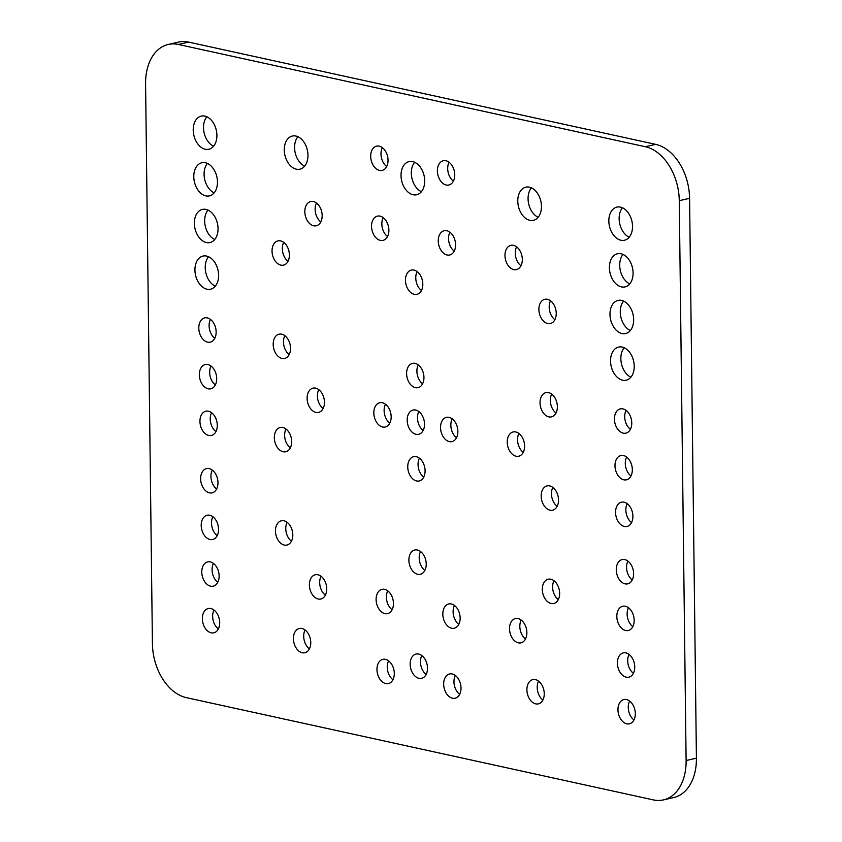<?xml version="1.0" encoding="UTF-8"?>
<svg xmlns="http://www.w3.org/2000/svg" width="842" height="842" viewBox="0 0 842 842"><rect width="100%" height="100%" fill="white"/><g stroke="black" fill="none" stroke-linecap="round" stroke-linejoin="round"><path stroke-width="1.26" d="M382.342 147.645A12.451 8.431 -102.9 0 0 380.984 154.012A12.451 8.431 -102.9 0 0 386.678 166.548M388.036 160.169A12.451 8.431 -102.9 0 0 376.574 146.14A12.451 8.431 -102.9 0 0 370.69 156.38A12.451 8.431 -102.9 0 0 382.142 170.41A12.451 8.431 -102.9 0 0 388.036 160.169M388.615 660.844A12.451 8.431 -102.9 0 0 387.257 667.222A12.451 8.431 -102.9 0 0 392.951 679.747M394.298 673.379A12.451 8.431 -102.9 0 0 382.847 659.349A12.451 8.431 -102.9 0 0 376.953 669.579A12.451 8.431 -102.9 0 0 388.415 683.609A12.451 8.431 -102.9 0 0 394.298 673.379M455.322 675.452A12.451 8.431 -102.9 0 0 453.964 681.831A12.451 8.431 -102.9 0 0 459.658 694.355M461.016 687.988A12.451 8.431 -102.9 0 0 449.565 673.958A12.451 8.431 -102.9 0 0 443.671 684.188A12.451 8.431 -102.9 0 0 455.122 698.218A12.451 8.431 -102.9 0 0 461.016 687.988M449.049 162.253A12.451 8.431 -102.9 0 0 447.702 168.621A12.451 8.431 -102.9 0 0 453.385 181.156M454.743 174.778A12.451 8.431 -102.9 0 0 443.292 160.748A12.451 8.431 -102.9 0 0 437.398 170.989A12.451 8.431 -102.9 0 0 448.849 185.019A12.451 8.431 -102.9 0 0 454.743 174.778M318.76 389.635A12.451 8.431 -102.9 0 0 317.413 396.014A12.451 8.431 -102.9 0 0 323.096 408.538M324.454 402.171A12.451 8.431 -102.9 0 0 313.003 388.141A12.451 8.431 -102.9 0 0 307.109 398.371A12.451 8.431 -102.9 0 0 318.56 412.401A12.451 8.431 -102.9 0 0 324.454 402.171M284.838 335.674A12.451 8.431 -102.9 0 0 283.48 342.052A12.451 8.431 -102.9 0 0 289.174 354.587M290.532 348.209A12.451 8.431 -102.9 0 0 279.07 334.179A12.451 8.431 -102.9 0 0 273.187 344.41A12.451 8.431 -102.9 0 0 284.638 358.439A12.451 8.431 -102.9 0 0 290.532 348.209M285.975 428.988A12.451 8.431 -102.9 0 0 284.628 435.356A12.451 8.431 -102.9 0 0 290.311 447.891M291.669 441.524A12.451 8.431 -102.9 0 0 280.218 427.483A12.451 8.431 -102.9 0 0 274.324 437.724A12.451 8.431 -102.9 0 0 285.775 451.754A12.451 8.431 -102.9 0 0 291.669 441.524M208.553 256.736A16.998 11.504 -102.9 0 0 205.227 267.682A16.998 11.504 -102.9 0 0 215.289 286.175M218.615 275.229A16.998 11.504 -102.9 0 0 202.975 256.073A16.998 11.504 -102.9 0 0 194.934 270.04A16.998 11.504 -102.9 0 0 210.563 289.206A16.998 11.504 -102.9 0 0 218.615 275.229M627.911 561.088A12.451 8.431 -102.9 0 0 626.553 567.466A12.451 8.431 -102.9 0 0 632.247 579.991M633.605 573.623A12.451 8.431 -102.9 0 0 622.143 559.593A12.451 8.431 -102.9 0 0 616.26 569.823A12.451 8.431 -102.9 0 0 627.711 583.853A12.451 8.431 -102.9 0 0 633.605 573.623M624.164 347.746A16.998 11.504 -102.9 0 0 620.849 358.692A16.998 11.504 -102.9 0 0 630.911 377.184M634.226 366.238A16.998 11.504 -102.9 0 0 618.586 347.072A16.998 11.504 -102.9 0 0 610.545 361.05A16.998 11.504 -102.9 0 0 626.185 380.205A16.998 11.504 -102.9 0 0 634.226 366.238M305.067 629.984A12.451 8.431 -102.9 0 0 303.709 636.363A12.451 8.431 -102.9 0 0 309.403 648.898M310.761 642.52A12.451 8.431 -102.9 0 0 299.299 628.49A12.451 8.431 -102.9 0 0 293.416 638.72A12.451 8.431 -102.9 0 0 304.867 652.75A12.451 8.431 -102.9 0 0 310.761 642.52M538.564 681.115A12.451 8.431 -102.9 0 0 537.207 687.493A12.451 8.431 -102.9 0 0 542.89 700.018M544.248 693.65A12.451 8.431 -102.9 0 0 532.797 679.62A12.451 8.431 -102.9 0 0 526.903 689.851A12.451 8.431 -102.9 0 0 538.354 703.88A12.451 8.431 -102.9 0 0 544.248 693.65M297.9 136.72A16.998 11.504 -102.9 0 0 294.584 147.655A16.998 11.504 -102.9 0 0 304.646 166.148M307.962 155.202A16.998 11.504 -102.9 0 0 292.321 136.046A16.998 11.504 -102.9 0 0 284.28 150.023A16.998 11.504 -102.9 0 0 299.92 169.179A16.998 11.504 -102.9 0 0 307.962 155.202M207.974 210.09A16.998 11.504 -102.9 0 0 204.659 221.025A16.998 11.504 -102.9 0 0 214.721 239.517M218.046 228.571A16.998 11.504 -102.9 0 0 202.406 209.416A16.998 11.504 -102.9 0 0 194.355 223.393A16.998 11.504 -102.9 0 0 209.995 242.549A16.998 11.504 -102.9 0 0 218.046 228.571M212.868 516.735A12.451 8.431 -102.9 0 0 211.51 523.114A12.451 8.431 -102.9 0 0 217.204 535.649M218.552 529.271A12.451 8.431 -102.9 0 0 207.1 515.241A12.451 8.431 -102.9 0 0 201.206 525.471A12.451 8.431 -102.9 0 0 212.668 539.501A12.451 8.431 -102.9 0 0 218.552 529.271M531.397 187.84A16.998 11.504 -102.9 0 0 528.071 198.786A16.998 11.504 -102.9 0 0 538.133 217.278M541.459 206.332A16.998 11.504 -102.9 0 0 525.818 187.177A16.998 11.504 -102.9 0 0 517.777 201.143A16.998 11.504 -102.9 0 0 533.407 220.309A16.998 11.504 -102.9 0 0 541.459 206.332M417.127 271.587A12.451 8.431 -102.9 0 0 415.769 277.955A12.451 8.431 -102.9 0 0 421.453 290.49M422.81 284.112A12.451 8.431 -102.9 0 0 411.359 270.082A12.451 8.431 -102.9 0 0 405.465 280.312A12.451 8.431 -102.9 0 0 416.916 294.353A12.451 8.431 -102.9 0 0 422.81 284.112M212.3 470.089A12.451 8.431 -102.9 0 0 210.942 476.456A12.451 8.431 -102.9 0 0 216.626 488.992M217.983 482.613A12.451 8.431 -102.9 0 0 206.532 468.584A12.451 8.431 -102.9 0 0 200.638 478.814A12.451 8.431 -102.9 0 0 212.089 492.854A12.451 8.431 -102.9 0 0 217.983 482.613M628.479 607.745A12.451 8.431 -102.9 0 0 627.132 614.123A12.451 8.431 -102.9 0 0 632.816 626.648M634.173 620.28A12.451 8.431 -102.9 0 0 622.722 606.251A12.451 8.431 -102.9 0 0 616.828 616.481A12.451 8.431 -102.9 0 0 628.279 630.511A12.451 8.431 -102.9 0 0 634.173 620.28M623.596 301.089A16.998 11.504 -102.9 0 0 620.28 312.035A16.998 11.504 -102.9 0 0 630.342 330.527M633.658 319.581A16.998 11.504 -102.9 0 0 618.017 300.426A16.998 11.504 -102.9 0 0 609.976 314.392A16.998 11.504 -102.9 0 0 625.617 333.558A16.998 11.504 -102.9 0 0 633.658 319.581M207.406 163.432A16.998 11.504 -102.9 0 0 204.09 174.378A16.998 11.504 -102.9 0 0 214.152 192.86M217.468 181.925A16.998 11.504 -102.9 0 0 201.838 162.759A16.998 11.504 -102.9 0 0 193.786 176.736A16.998 11.504 -102.9 0 0 209.426 195.891A16.998 11.504 -102.9 0 0 217.468 181.925M383.194 217.625A12.451 8.431 -102.9 0 0 381.847 223.993A12.451 8.431 -102.9 0 0 387.53 236.528M388.888 230.161A12.451 8.431 -102.9 0 0 377.437 216.12A12.451 8.431 -102.9 0 0 371.543 226.361A12.451 8.431 -102.9 0 0 382.994 240.391A12.451 8.431 -102.9 0 0 388.888 230.161M316.487 203.017A12.451 8.431 -102.9 0 0 315.129 209.395A12.451 8.431 -102.9 0 0 320.823 221.92M322.17 215.552A12.451 8.431 -102.9 0 0 310.719 201.522A12.451 8.431 -102.9 0 0 304.825 211.752A12.451 8.431 -102.9 0 0 316.287 225.782A12.451 8.431 -102.9 0 0 322.17 215.552M283.701 242.37A12.451 8.431 -102.9 0 0 282.344 248.737A12.451 8.431 -102.9 0 0 288.027 261.273M289.385 254.905A12.451 8.431 -102.9 0 0 277.934 240.865A12.451 8.431 -102.9 0 0 272.04 251.105A12.451 8.431 -102.9 0 0 283.491 265.135A12.451 8.431 -102.9 0 0 289.385 254.905M420.547 551.51A12.451 8.431 -102.9 0 0 419.19 557.888A12.451 8.431 -102.9 0 0 424.873 570.413M426.231 564.045A12.451 8.431 -102.9 0 0 414.78 550.015A12.451 8.431 -102.9 0 0 408.886 560.246A12.451 8.431 -102.9 0 0 420.337 574.276A12.451 8.431 -102.9 0 0 426.231 564.045M210.458 319.392A12.451 8.431 -102.9 0 0 209.1 325.759A12.451 8.431 -102.9 0 0 214.784 338.295M216.141 331.927A12.451 8.431 -102.9 0 0 204.69 317.887A12.451 8.431 -102.9 0 0 198.796 328.127A12.451 8.431 -102.9 0 0 210.247 342.157A12.451 8.431 -102.9 0 0 216.141 331.927M211.026 366.049A12.451 8.431 -102.9 0 0 209.669 372.417A12.451 8.431 -102.9 0 0 215.363 384.952M216.71 378.574A12.451 8.431 -102.9 0 0 205.259 364.544A12.451 8.431 -102.9 0 0 199.365 374.774A12.451 8.431 -102.9 0 0 210.826 388.815A12.451 8.431 -102.9 0 0 216.71 378.574M211.595 412.696A12.451 8.431 -102.9 0 0 210.237 419.074A12.451 8.431 -102.9 0 0 215.931 431.609M217.289 425.231A12.451 8.431 -102.9 0 0 205.827 411.201A12.451 8.431 -102.9 0 0 199.943 421.432A12.451 8.431 -102.9 0 0 211.395 435.461A12.451 8.431 -102.9 0 0 217.289 425.231M552.826 487.413A12.451 8.431 -102.9 0 0 551.468 493.791A12.451 8.431 -102.9 0 0 557.162 506.326M558.52 499.948A12.451 8.431 -102.9 0 0 547.058 485.918A12.451 8.431 -102.9 0 0 541.174 496.148A12.451 8.431 -102.9 0 0 552.626 510.178A12.451 8.431 -102.9 0 0 558.52 499.948M287.122 522.293A12.451 8.431 -102.9 0 0 285.764 528.671A12.451 8.431 -102.9 0 0 291.448 541.206M292.805 534.828A12.451 8.431 -102.9 0 0 281.354 520.798A12.451 8.431 -102.9 0 0 275.46 531.028A12.451 8.431 -102.9 0 0 286.912 545.058A12.451 8.431 -102.9 0 0 292.805 534.828M385.478 404.244A12.451 8.431 -102.9 0 0 384.12 410.612A12.451 8.431 -102.9 0 0 389.814 423.147M391.162 416.779A12.451 8.431 -102.9 0 0 379.71 402.739A12.451 8.431 -102.9 0 0 373.816 412.98A12.451 8.431 -102.9 0 0 385.278 427.01A12.451 8.431 -102.9 0 0 391.162 416.779M321.044 576.254A12.451 8.431 -102.9 0 0 319.686 582.632A12.451 8.431 -102.9 0 0 325.38 595.157M326.738 588.79A12.451 8.431 -102.9 0 0 315.276 574.76A12.451 8.431 -102.9 0 0 309.393 584.99A12.451 8.431 -102.9 0 0 320.844 599.02A12.451 8.431 -102.9 0 0 326.738 588.79M213.436 563.393A12.451 8.431 -102.9 0 0 212.079 569.771A12.451 8.431 -102.9 0 0 217.773 582.296M219.12 575.928A12.451 8.431 -102.9 0 0 207.669 561.898A12.451 8.431 -102.9 0 0 201.775 572.128A12.451 8.431 -102.9 0 0 213.236 586.158A12.451 8.431 -102.9 0 0 219.12 575.928M214.005 610.05A12.451 8.431 -102.9 0 0 212.647 616.418A12.451 8.431 -102.9 0 0 218.341 628.953M219.699 622.585A12.451 8.431 -102.9 0 0 208.237 608.545A12.451 8.431 -102.9 0 0 202.354 618.786A12.451 8.431 -102.9 0 0 213.805 632.816A12.451 8.431 -102.9 0 0 219.699 622.585M387.762 590.863A12.451 8.431 -102.9 0 0 386.404 597.231A12.451 8.431 -102.9 0 0 392.088 609.766M393.446 603.398A12.451 8.431 -102.9 0 0 381.994 589.358A12.451 8.431 -102.9 0 0 376.1 599.599A12.451 8.431 -102.9 0 0 387.552 613.629A12.451 8.431 -102.9 0 0 393.446 603.398M421.81 655.55A12.451 8.431 -102.9 0 0 420.463 661.928A12.451 8.431 -102.9 0 0 426.147 674.453M427.504 668.085A12.451 8.431 -102.9 0 0 416.053 654.055A12.451 8.431 -102.9 0 0 410.159 664.285A12.451 8.431 -102.9 0 0 421.61 678.315A12.451 8.431 -102.9 0 0 427.504 668.085M629.627 701.049A12.451 8.431 -102.9 0 0 628.269 707.427A12.451 8.431 -102.9 0 0 633.952 719.963M635.31 713.584A12.451 8.431 -102.9 0 0 623.859 699.555A12.451 8.431 -102.9 0 0 617.965 709.785A12.451 8.431 -102.9 0 0 629.416 723.825A12.451 8.431 -102.9 0 0 635.31 713.584M629.048 654.402A12.451 8.431 -102.9 0 0 627.7 660.77A12.451 8.431 -102.9 0 0 633.384 673.305M634.742 666.927A12.451 8.431 -102.9 0 0 623.291 652.897A12.451 8.431 -102.9 0 0 617.397 663.138A12.451 8.431 -102.9 0 0 628.848 677.168A12.451 8.431 -102.9 0 0 634.742 666.927M454.469 605.472A12.451 8.431 -102.9 0 0 453.112 611.839A12.451 8.431 -102.9 0 0 458.806 624.375M460.153 618.007A12.451 8.431 -102.9 0 0 448.702 603.967A12.451 8.431 -102.9 0 0 442.818 614.207A12.451 8.431 -102.9 0 0 454.27 628.237A12.451 8.431 -102.9 0 0 460.153 618.007M521.177 620.08A12.451 8.431 -102.9 0 0 519.83 626.448A12.451 8.431 -102.9 0 0 525.513 638.983M526.871 632.605A12.451 8.431 -102.9 0 0 515.42 618.575A12.451 8.431 -102.9 0 0 509.526 628.816A12.451 8.431 -102.9 0 0 520.977 642.846A12.451 8.431 -102.9 0 0 526.871 632.605M553.973 580.727A12.451 8.431 -102.9 0 0 552.615 587.095A12.451 8.431 -102.9 0 0 558.299 599.63M559.656 593.263A12.451 8.431 -102.9 0 0 548.205 579.222A12.451 8.431 -102.9 0 0 542.311 589.463A12.451 8.431 -102.9 0 0 553.762 603.493A12.451 8.431 -102.9 0 0 559.656 593.263M551.689 394.109A12.451 8.431 -102.9 0 0 550.331 400.476A12.451 8.431 -102.9 0 0 556.025 413.012M557.372 406.644A12.451 8.431 -102.9 0 0 545.921 392.604A12.451 8.431 -102.9 0 0 540.027 402.844A12.451 8.431 -102.9 0 0 551.489 416.874A12.451 8.431 -102.9 0 0 557.372 406.644M627.216 503.705A12.451 8.431 -102.9 0 0 625.859 510.073A12.451 8.431 -102.9 0 0 631.542 522.608M632.9 516.241A12.451 8.431 -102.9 0 0 621.449 502.2A12.451 8.431 -102.9 0 0 615.555 512.441A12.451 8.431 -102.9 0 0 627.006 526.471A12.451 8.431 -102.9 0 0 632.9 516.241M626.637 457.048A12.451 8.431 -102.9 0 0 625.29 463.426A12.451 8.431 -102.9 0 0 630.974 475.951M632.331 469.583A12.451 8.431 -102.9 0 0 620.88 455.554A12.451 8.431 -102.9 0 0 614.986 465.784A12.451 8.431 -102.9 0 0 626.437 479.814A12.451 8.431 -102.9 0 0 632.331 469.583M626.069 410.391A12.451 8.431 -102.9 0 0 624.711 416.769A12.451 8.431 -102.9 0 0 630.405 429.304M631.763 422.926A12.451 8.431 -102.9 0 0 620.312 408.896A12.451 8.431 -102.9 0 0 614.418 419.127A12.451 8.431 -102.9 0 0 625.869 433.156A12.451 8.431 -102.9 0 0 631.763 422.926M518.904 433.462A12.451 8.431 -102.9 0 0 517.546 439.829A12.451 8.431 -102.9 0 0 523.24 452.365M524.587 445.986A12.451 8.431 -102.9 0 0 513.136 431.957A12.451 8.431 -102.9 0 0 507.242 442.197A12.451 8.431 -102.9 0 0 518.704 456.227A12.451 8.431 -102.9 0 0 524.587 445.986M550.552 300.794A12.451 8.431 -102.9 0 0 549.194 307.172A12.451 8.431 -102.9 0 0 554.878 319.707M556.236 313.329A12.451 8.431 -102.9 0 0 544.785 299.299A12.451 8.431 -102.9 0 0 538.891 309.53A12.451 8.431 -102.9 0 0 550.342 323.56A12.451 8.431 -102.9 0 0 556.236 313.329M449.912 232.234A12.451 8.431 -102.9 0 0 448.554 238.602A12.451 8.431 -102.9 0 0 454.238 251.137M455.596 244.769A12.451 8.431 -102.9 0 0 444.144 230.729A12.451 8.431 -102.9 0 0 438.25 240.97A12.451 8.431 -102.9 0 0 449.702 255A12.451 8.431 -102.9 0 0 455.596 244.769M206.837 116.775A16.998 11.504 -102.9 0 0 203.522 127.721A16.998 11.504 -102.9 0 0 213.584 146.213M216.899 135.267A16.998 11.504 -102.9 0 0 201.259 116.112A16.998 11.504 -102.9 0 0 193.218 130.078A16.998 11.504 -102.9 0 0 208.858 149.234A16.998 11.504 -102.9 0 0 216.899 135.267M414.643 162.274A16.998 11.504 -102.9 0 0 411.328 173.22A16.998 11.504 -102.9 0 0 421.389 191.713M424.705 180.767A16.998 11.504 -102.9 0 0 409.075 161.611A16.998 11.504 -102.9 0 0 401.024 175.578A16.998 11.504 -102.9 0 0 416.664 194.744A16.998 11.504 -102.9 0 0 424.705 180.767M622.459 207.785A16.998 11.504 -102.9 0 0 619.133 218.72A16.998 11.504 -102.9 0 0 629.195 237.212M632.521 226.277A16.998 11.504 -102.9 0 0 616.881 207.111A16.998 11.504 -102.9 0 0 608.84 221.088A16.998 11.504 -102.9 0 0 624.469 240.244A16.998 11.504 -102.9 0 0 632.521 226.277M516.62 246.843A12.451 8.431 -102.9 0 0 515.262 253.21A12.451 8.431 -102.9 0 0 520.956 265.746M522.314 259.368A12.451 8.431 -102.9 0 0 510.852 245.338A12.451 8.431 -102.9 0 0 504.968 255.579A12.451 8.431 -102.9 0 0 516.42 269.608A12.451 8.431 -102.9 0 0 522.314 259.368M418.263 364.891A12.451 8.431 -102.9 0 0 416.906 371.269A12.451 8.431 -102.9 0 0 422.6 383.794M423.947 377.427A12.451 8.431 -102.9 0 0 412.496 363.397A12.451 8.431 -102.9 0 0 406.602 373.627A12.451 8.431 -102.9 0 0 418.064 387.657A12.451 8.431 -102.9 0 0 423.947 377.427M419.4 458.206A12.451 8.431 -102.9 0 0 418.053 464.573A12.451 8.431 -102.9 0 0 423.737 477.109M425.094 470.731A12.451 8.431 -102.9 0 0 413.643 456.701A12.451 8.431 -102.9 0 0 407.749 466.931A12.451 8.431 -102.9 0 0 419.2 480.971A12.451 8.431 -102.9 0 0 425.094 470.731M452.186 418.853A12.451 8.431 -102.9 0 0 450.838 425.221A12.451 8.431 -102.9 0 0 456.522 437.756M457.88 431.388A12.451 8.431 -102.9 0 0 446.428 417.348A12.451 8.431 -102.9 0 0 440.534 427.589A12.451 8.431 -102.9 0 0 451.986 441.618A12.451 8.431 -102.9 0 0 457.88 431.388M418.832 411.549A12.451 8.431 -102.9 0 0 417.474 417.916A12.451 8.431 -102.9 0 0 423.168 430.451M424.526 424.084A12.451 8.431 -102.9 0 0 413.064 410.043A12.451 8.431 -102.9 0 0 407.181 420.284A12.451 8.431 -102.9 0 0 418.632 434.314A12.451 8.431 -102.9 0 0 424.526 424.084M623.027 254.442A16.998 11.504 -102.9 0 0 619.701 265.377A16.998 11.504 -102.9 0 0 629.774 283.87M633.089 272.924A16.998 11.504 -102.9 0 0 617.449 253.768A16.998 11.504 -102.9 0 0 609.408 267.745A16.998 11.504 -102.9 0 0 625.048 286.901A16.998 11.504 -102.9 0 0 633.089 272.924M178.367 44.468A47.878 32.417 -102.9 0 0 168.242 44.458A47.878 32.417 -102.9 0 0 145.582 83.821L152.423 643.677A47.878 32.417 -102.9 0 0 186.345 697.639L653.329 799.889A47.878 32.417 -102.9 0 0 663.454 799.9A47.878 32.417 -102.9 0 0 686.114 760.537L679.273 200.68A47.878 32.417 -102.9 0 0 645.351 146.729L178.367 44.468L188.671 42.111A47.878 32.417 -102.9 0 0 178.546 42.1L168.242 44.458M663.454 799.9L673.758 797.542A47.878 32.417 -102.9 0 0 696.418 758.179L689.577 198.323A47.878 32.417 -102.9 0 0 655.655 144.361L188.671 42.111M686.114 760.537L696.418 758.179M679.273 200.68L689.577 198.323M645.351 146.729L655.655 144.361"/></g></svg>

